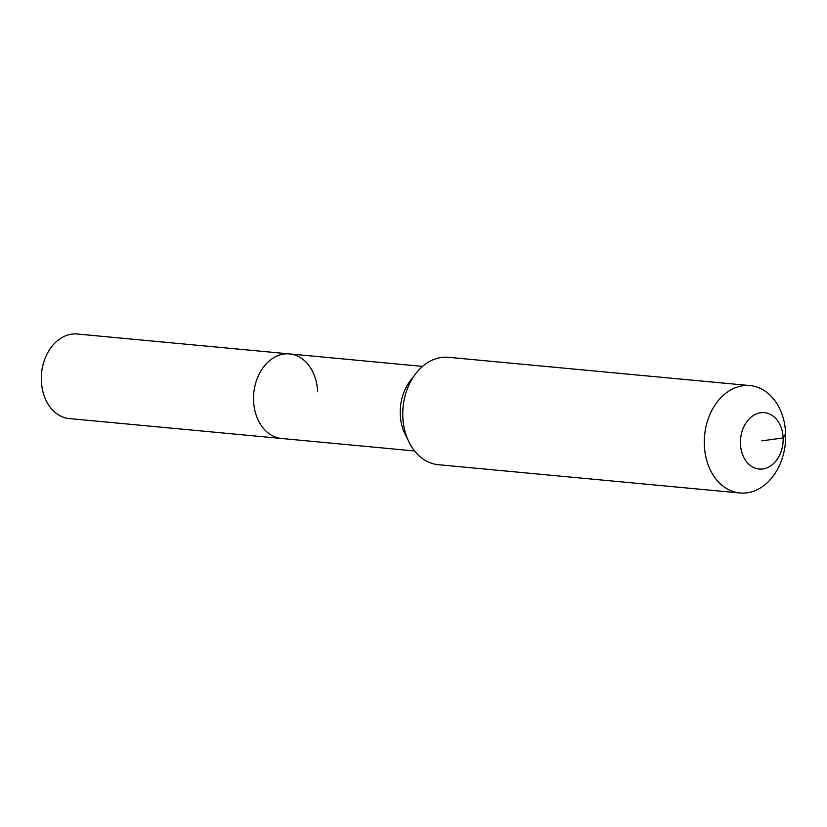 <?xml version="1.0" encoding="UTF-8"?>
<svg xmlns="http://www.w3.org/2000/svg" width="827" height="827" viewBox="0 0 827 827"><rect width="100%" height="100%" fill="white"/><g stroke="black" fill="none" stroke-linecap="round" stroke-linejoin="round"><path stroke-width="1.24" d="M414.596 450.963L69.406 418.586A42.477 31.953 -84.6 0 1 41.35 380.709A42.477 31.953 -84.6 0 1 77.335 334.015L289.553 353.915A42.477 31.953 -84.6 0 1 317.609 391.802M281.625 438.496A42.477 31.953 -84.6 0 1 253.569 400.609A42.477 31.953 -84.6 0 1 289.553 353.915A42.477 31.953 -84.6 0 0 253.569 400.609A42.477 31.953 -84.6 0 0 281.625 438.496M761.791 440.863L783.138 437.928A28.314 21.306 -84.6 0 1 762.866 468.971A28.314 21.306 -84.6 0 1 740.444 443.799A28.314 21.306 -84.6 0 1 760.706 412.756A28.314 21.306 -84.6 0 1 783.138 437.928L785.65 433.689A53.931 40.575 -84.6 0 1 739.948 492.985A53.931 40.575 -84.6 0 1 704.325 444.874A53.931 40.575 -84.6 0 1 750.027 385.589A53.931 40.575 -84.6 0 1 785.65 433.689M739.948 492.985L438.424 464.702A53.931 40.575 -84.6 0 1 402.801 416.601A53.931 40.575 -84.6 0 1 448.492 357.316L750.027 385.589M407.287 438.248A42.477 31.953 -84.6 0 1 400.258 414.368A42.477 31.953 -84.6 0 1 412.983 377.515M422.525 366.392L289.553 353.915"/></g></svg>

